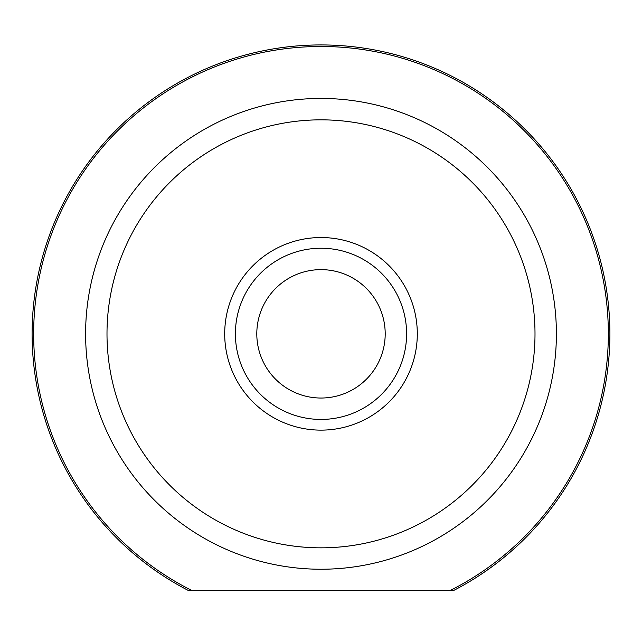 <?xml version="1.0" encoding="UTF-8"?>
<svg xmlns="http://www.w3.org/2000/svg" width="642" height="642" viewBox="0 0 642 642"><rect width="100%" height="100%" fill="white"/><g stroke="black" fill="none" stroke-linecap="round" stroke-linejoin="round"><path stroke-width="0.96" d="M224.7 333.832A96.3 96.3 0 0 1 321 237.532A96.3 96.3 0 0 1 417.3 333.832A96.3 96.3 0 0 1 321 430.132A96.3 96.3 0 0 1 224.7 333.832M33.657 333.832A287.343 287.343 0 0 0 192.086 590.632L188.652 590.632A288.9 288.9 0 0 1 321 44.932A288.9 288.9 0 0 1 453.348 590.632L449.914 590.632A287.343 287.343 0 0 0 321 46.489A287.343 287.343 0 0 0 33.657 333.832M106.997 333.832A214.003 214.003 0 0 0 321 547.835A214.003 214.003 0 0 0 535.003 333.832A214.003 214.003 0 0 0 321 119.837A214.003 214.003 0 0 0 106.997 333.832M556.397 333.832A235.397 235.397 0 0 1 321 569.237A235.397 235.397 0 0 1 85.603 333.832A235.397 235.397 0 0 1 321 98.435A235.397 235.397 0 0 1 556.397 333.832M188.652 590.632L453.348 590.632M256.8 333.832A64.2 64.2 0 0 0 321 398.032A64.2 64.2 0 0 0 385.2 333.832A64.2 64.2 0 0 0 321 269.632A64.2 64.2 0 0 0 256.8 333.832M406.603 333.832A85.603 85.603 0 0 1 321 419.435A85.603 85.603 0 0 1 235.397 333.832A85.603 85.603 0 0 1 321 248.237A85.603 85.603 0 0 1 406.603 333.832"/></g></svg>
